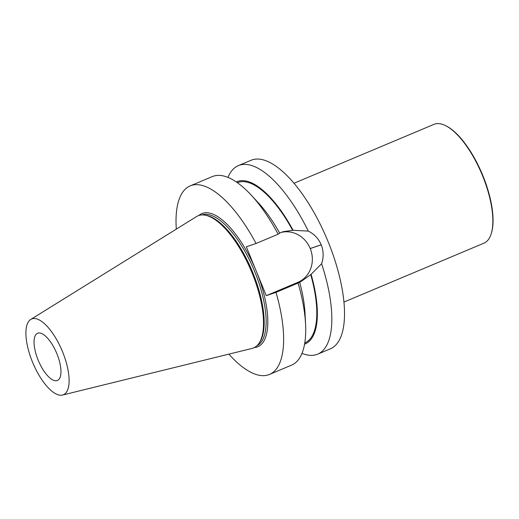 <?xml version="1.0" encoding="UTF-8"?>
<svg xmlns="http://www.w3.org/2000/svg" width="519" height="519" viewBox="0 0 519 519"><rect width="100%" height="100%" fill="white"/><g stroke="black" fill="none" stroke-linecap="round" stroke-linejoin="round"><path stroke-width="0.78" d="M269.491 374.433L291.568 365.136A102.269 39.463 -112.8 0 0 305.581 324.336A102.269 39.463 -112.8 0 0 298.081 283.069L275.998 292.359A102.269 39.463 67.2 0 1 269.491 374.433A102.269 39.463 67.2 0 1 228.892 354.12M278.139 234.205L256.062 243.495A102.269 39.463 67.2 0 0 190.168 185.899L212.252 176.609A102.269 39.463 -112.8 0 1 251.222 195.125A102.269 39.463 -112.8 0 1 278.139 234.205L279.67 233.115A87.996 33.956 -112.8 0 0 258.287 202.76L251.222 195.125M176.304 229.126A102.269 39.463 67.2 0 1 190.168 185.899M256.062 243.495L246.317 246.791L266.26 295.655L275.998 292.359M227.958 177.401A102.269 39.463 67.2 0 1 238.37 165.619L251.06 160.287A102.269 39.463 67.2 0 1 328.19 241.88A102.269 39.463 67.2 0 1 330.376 348.813L317.693 354.153A102.269 39.463 67.2 0 1 301.987 353.361M317.693 354.153A102.269 39.463 67.2 0 0 321.598 263.723C323.772 257.437 323.648 251.138 321.235 244.825A102.269 39.463 -112.8 0 0 321.229 244.806C318.543 238.597 314.235 234.037 308.28 231.091A102.269 39.463 67.2 0 0 238.37 165.619M321.229 244.806A102.269 39.463 -112.8 0 0 321.222 244.793L310.213 248.51A26.378 24.322 71.3 0 0 281.292 232.395M56.882 353.705A25.593 9.874 67.2 0 1 57.434 380.459A25.593 9.874 67.2 0 1 38.406 360.705A25.593 9.874 67.2 0 1 37.582 333.282A25.593 9.874 67.2 0 1 37.842 333.185A25.593 9.874 67.2 0 1 56.882 353.705M30.718 319.457L196.532 216.572A71.661 27.656 67.2 0 1 205.018 215.158L206.199 215.366A70.993 27.397 67.2 0 1 252.824 272.644A70.993 27.397 67.2 0 1 259.63 342.371L258.949 343.357A71.661 27.656 67.2 0 1 252.013 348.437L62.514 395.037A41.079 15.849 67.2 0 1 32.898 363.021A41.079 15.849 67.2 0 1 30.718 319.457A41.079 15.849 67.2 0 1 62.559 351.785A41.079 15.849 67.2 0 1 62.514 395.037M205.018 215.158A71.661 27.656 67.2 0 1 252.085 272.975A71.661 27.656 67.2 0 1 258.949 343.357M279.657 233.083L283.238 231.643L293.118 230.313L308.28 231.091M321.598 263.723L311.089 274.343L301.656 281.084L298.081 283.069M266.26 295.655L297.763 282.401A26.378 24.322 71.3 0 0 310.232 248.549L310.213 248.51M305.581 324.336L305.062 313.943A87.996 33.956 -112.8 0 0 299.612 281.979M304.783 342.962A86.952 33.553 -112.8 0 0 310.686 274.473M304.575 344.168A87.996 33.956 -112.8 0 0 311.089 274.343M293.118 230.313A87.996 33.956 -112.8 0 0 236.34 181.974M292.716 230.442A86.952 33.553 -112.8 0 0 237.345 182.675M343.954 302.064L483.942 243.171A64.447 24.873 -112.8 0 0 491.24 233.693L491.454 232.999A63.831 24.633 -112.8 0 0 482.177 173.995A63.831 24.633 -112.8 0 0 446.483 126.111L445.84 125.78A64.447 24.873 -112.8 0 0 433.955 124.365L293.975 183.265M491.24 233.693A64.447 24.873 -112.8 0 0 481.872 174.125A64.447 24.873 -112.8 0 0 445.84 125.78M198.777 215.515A72.219 27.87 67.2 0 1 256.289 271.223A72.219 27.87 67.2 0 1 254.336 347.568M256.873 345.79A70.993 27.397 -112.8 0 0 254.797 271.813A70.993 27.397 -112.8 0 0 201.826 214.95M301.656 281.084L297.763 282.401M321.235 244.825L310.232 248.549"/></g></svg>
